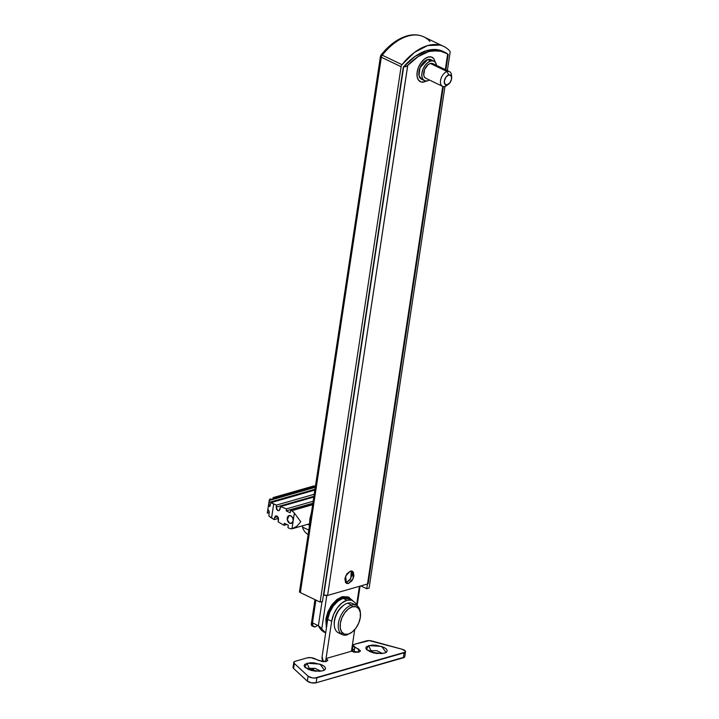 <?xml version="1.0" encoding="UTF-8"?>
<svg xmlns="http://www.w3.org/2000/svg" width="719" height="719" viewBox="0 0 719 719"><rect width="100%" height="100%" fill="white"/><g stroke="black" fill="none" stroke-linecap="round" stroke-linejoin="round"><path stroke-width="1.08" d="M317.537 625.296A5.419 3.182 -64.4 0 1 315.335 626.788A5.419 3.182 115.6 0 0 317.537 625.296M321.735 629.053L325.698 632.837A33.865 19.889 -64.4 0 1 321.735 629.053L326.803 595.557L321.735 629.053L320.377 627.372L321.141 628.271M356.561 605.344L359.437 586.3L356.561 605.344M325.006 632.549C322.139 631.282 319.937 628.999 318.382 625.701L322.04 601.551L318.382 625.701L320.377 627.372L318.382 625.701L312.459 622.861L318.382 625.701A33.865 19.889 115.6 0 0 325.159 632.621M315.902 600.077L312.459 622.861L315.902 600.077M311.642 625.692L311.255 624.46L312.459 622.861L312.99 626.06L315.335 626.788A5.419 3.182 -64.4 0 1 313.7 626.68A5.419 3.182 -64.4 0 1 312.459 622.861L311.255 624.46L311.642 625.692A5.419 3.182 115.6 0 0 311.758 625.746L313.736 626.698M314.967 599.628L311.255 624.46M421.55 79.252L418.961 75.279L420.076 67.622L427.724 59.533L430.933 59.713M442.877 51.346A54.186 31.825 115.6 0 0 426.969 50.528L428.946 51.48A54.186 31.825 -64.4 0 1 444.872 52.298A54.186 31.825 -64.4 0 1 447.667 53.943L448.198 54.5L447.667 53.943L445.295 69.608L447.667 53.943L439.048 50.582L428.946 51.48L426.969 50.528L415.106 56.37L403.701 66.705L323.802 594.999A2.705 1.016 8.6 0 0 327.585 595.431L407.709 65.429M351.321 571.039L351.986 575.047L349.991 579.82L346.504 582.552L348.481 583.504L346.495 583.397L345.587 576.144L350.36 571.084L346.882 573.825L344.886 578.597L345.551 582.606L348.481 583.504L351.968 580.763L353.955 575.991L353.299 571.982L350.36 571.084L352.355 571.192L353.263 578.444L348.481 583.504L346.504 582.552L350.8 578.516L351.249 570.949M403.449 66.993L323.802 594.999L327.585 595.431L367.499 583.99L327.585 595.431L407.754 65.384L418.215 56.558L428.946 51.48A54.186 31.825 -64.4 0 0 407.754 65.384L405.849 66.642L403.449 66.993M406.891 66.103L403.701 66.705A54.186 31.825 115.6 0 1 426.969 50.528L438.257 49.827L443.299 51.543M368.209 583.352L367.499 583.99L442.751 86.406L367.499 583.99A2.705 1.016 8.6 0 0 368.2 583.442M431.661 60.171A10.839 6.363 115.6 0 0 427.724 59.533L430.69 60.962L427.805 62.508L425.118 65.339L423.06 69.015L421.936 72.97L421.909 76.618L422.997 79.387L425.028 80.87L427.688 80.825A10.839 6.363 -64.4 0 1 423.761 80.195A10.839 6.363 -64.4 0 1 422.736 69.851A10.839 6.363 -64.4 0 1 430.69 60.962L427.724 59.533L424.839 61.088L422.152 63.919L420.094 67.586L418.97 71.549L418.943 75.189L420.031 77.967L422.062 79.441L420.031 77.967L418.943 75.189L418.97 71.549L420.094 67.586L422.152 63.919L424.839 61.088L427.724 59.533A10.839 6.363 115.6 0 0 419.77 68.422A10.839 6.363 115.6 0 0 420.795 78.766M443.281 51.534L438.06 49.791L426.969 50.528L442.904 51.355L444.881 52.307M345.614 582.687L346.504 582.552M426.07 78.371L424.543 77.266L423.734 75.189L424.596 69.482L428.147 64.602L430.313 63.443L447.119 71.514L448.719 74.947A5.419 3.182 -64.4 0 1 451.676 77.814A5.419 3.182 -64.4 0 1 448.872 83.934A5.419 3.182 -64.4 0 1 447.218 84.878A5.419 3.182 -64.4 0 1 444.342 80.95A5.419 3.182 -64.4 0 1 448.719 74.947L447.119 71.514A8.125 4.772 115.6 0 0 440.549 80.519A8.125 4.772 115.6 0 0 444.863 86.415L450.004 82.685L451.595 78.874L451.065 75.666L448.719 74.947L445.933 77.131L444.342 80.95L444.872 84.159L447.218 84.878L444.863 86.415A8.125 4.772 -64.4 0 1 441.915 85.938A8.125 4.772 -64.4 0 1 441.151 78.173A8.125 4.772 -64.4 0 1 447.119 71.514L430.313 63.443A8.125 4.772 115.6 0 0 424.345 70.111A8.125 4.772 115.6 0 0 425.118 77.868M435.328 62.319L433.97 58.85L431.427 56.999L428.102 57.053L424.489 58.994L421.136 62.526L418.566 67.119L417.155 72.071L417.128 76.627L418.485 80.088L421.019 81.939L424.345 81.885A13.544 7.954 -64.4 0 1 419.429 81.094A13.544 7.954 -64.4 0 1 418.152 68.161A13.544 7.954 -64.4 0 1 428.102 57.053A13.544 7.954 -64.4 0 1 433.018 57.844M424.345 81.885L426.331 81.049M430.69 60.962A10.839 6.363 -64.4 0 1 434.627 61.591A10.839 6.363 -64.4 0 1 436.505 65.393L435.381 62.4L433.359 60.917L430.69 60.962M427.688 80.825L429.468 80.043M433.269 63.919A8.125 4.772 115.6 0 0 430.313 63.443L432.317 63.416M451.55 75.819A8.125 4.772 115.6 0 0 447.119 71.514A8.125 4.772 -64.4 0 1 450.067 71.99A8.125 4.772 -64.4 0 1 451.523 76.609M444.863 86.415A8.125 4.772 115.6 0 0 447.344 84.995M319.685 671.321L309.134 669.632L309.323 668.391L315.003 668.311L320.881 671.204L315.003 668.311L309.323 668.391L306.923 663.242L320.018 664.122L324.386 670.135L322.732 670.827L324.916 669.749L325.554 668.248L324.557 666.567L322.085 664.958L314.365 662.882L310.302 662.729L304.748 664.32L304.11 665.821L305.099 667.502L311.147 670.405L315.29 671.187L322.732 670.827L314.661 671.115L304.784 667.178L306.923 663.242L309.323 668.391L307.813 669.227L309.323 668.391L308.927 669.695M381.367 653.643L370.815 651.953L371.004 650.713L376.684 650.632L382.571 653.526L376.684 650.632L371.004 650.713L368.604 645.563L381.699 646.444L386.067 652.457L384.422 653.149L386.597 652.07L387.235 650.569L386.238 648.889L383.766 647.28L376.055 645.204L371.984 645.051L366.429 646.642L365.791 648.143L366.78 649.823L372.828 652.726L376.972 653.508L384.422 653.149L376.352 653.436L366.465 649.5L368.604 645.563L371.004 650.713L369.494 651.549L371.004 650.713L370.609 652.016M348.778 598.684A18.964 11.136 115.6 0 0 343.062 598.334L347.016 600.23A18.964 11.136 -64.4 0 1 352.732 600.59M356.597 605.452L355.222 602.747L351.672 600.158L347.016 600.23L341.956 602.944L337.265 607.897L333.661 614.323L331.684 621.261L327.729 619.356L322.094 656.618L327.729 619.356L329.706 612.426L333.31 606L338.002 601.048L343.062 598.334L348.787 598.693M293.046 667.34A5.419 2.031 8.6 0 0 293.568 668.418L294.323 663.448A5.419 2.031 -171.4 0 1 293.801 662.379A5.419 2.031 -171.4 0 1 295.203 661.291L307.256 657.84A5.419 2.031 -171.4 0 1 314.841 658.694L318.796 660.59L326.381 661.453L327.783 660.366L326.049 658.514L325.581 661.624L331.684 621.261L326.049 658.514L351.447 651.234L354.719 629.592L351.447 651.234L355.312 652.268L359.033 652.088L360.444 650.803L353.02 645.608L354.431 644.314L369.198 640.602L402.065 649.239L405.39 651.117L405.363 652.106L314.715 678.08L312.136 677.846L308.083 676.175L294.323 663.448L293.846 662.199L295.203 661.291L307.256 657.84L310.985 657.66L322.651 661.633L326.381 661.453L327.783 660.159L326.049 658.514L351.447 651.234L359.033 652.088L360.435 651.001L358.709 649.158L354.755 647.253A5.419 2.031 -171.4 0 1 353.02 645.419A5.419 2.031 -171.4 0 1 354.431 644.314L366.483 640.863A5.419 2.031 -171.4 0 1 372.334 641.087L402.065 649.239A5.419 2.031 -171.4 0 1 405.525 651.684A5.419 2.031 -171.4 0 1 404.123 652.807L403.368 657.777A5.419 2.031 8.6 0 0 404.779 656.645M353.02 645.401L352.274 650.371A5.419 2.031 8.6 0 0 353.478 651.944M354.027 652.07L354.755 647.253L354.027 652.07M358.233 652.259L358.709 649.158L358.233 652.259M322.094 656.618L323.289 661.687A5.419 3.892 74 0 1 322.094 656.618M404.608 657.067L316.117 682.78L403.368 657.777L404.123 652.807L316.872 677.819L316.117 682.78L311.381 682.807L307.328 681.145A5.419 2.031 8.6 0 0 316.117 682.78L316.872 677.819A5.419 2.031 -171.4 0 1 308.083 676.175L307.328 681.145L293.568 668.418L307.328 681.145L308.083 676.175L294.323 663.448L293.568 668.418L293.1 667.169M354 652.223L352.265 650.578L353.676 649.284M313.79 669.407L309.134 669.632M347.016 600.23L343.062 598.334A18.964 11.136 115.6 0 0 327.729 619.356L331.684 621.261A18.964 11.136 -64.4 0 1 347.016 600.23M423.554 36.741A54.186 31.825 115.6 0 0 407.952 36.067A2.705 1.941 -106 0 0 406.81 35.959A2.705 1.941 74 0 1 407.952 36.067A54.186 31.825 -64.4 0 1 423.859 36.885A54.186 31.825 -64.4 0 1 429.971 41.495M380.504 56.172A2.705 1.016 8.6 0 0 380.459 56.298A2.705 1.016 8.6 0 0 380.459 56.397A2.705 1.016 -171.4 0 1 380.459 56.307L299.49 591.683A2.705 1.016 8.6 0 0 300.353 592.609L381.322 57.223A2.705 1.016 -171.4 0 1 380.459 56.397A2.705 2.499 -5.6 0 1 381.286 54.905A2.705 0.8 38.5 0 1 382.229 55.174A2.705 1.591 115.6 0 0 381.322 57.223L401.094 66.714L320.126 602.1L300.353 592.609L320.126 602.1L322.48 601.426L320.126 602.1L401.094 66.714A2.705 1.591 -64.4 0 1 401.993 64.665L382.229 55.174A54.186 31.825 -64.4 0 1 407.952 36.067A54.186 31.825 115.6 0 0 382.229 55.174A2.705 0.8 -141.5 0 0 381.286 54.905A2.705 2.499 174.4 0 0 380.459 56.397A2.705 1.016 8.6 0 0 381.322 57.223A2.705 1.591 -64.4 0 1 382.229 55.174L401.993 64.665A54.186 31.825 -64.4 0 1 427.724 45.558A54.186 31.825 -64.4 0 1 443.317 46.232A54.186 31.825 -64.4 0 1 449.735 50.986C447.029 47.975 443.776 46.007 439.992 45.072L427.724 45.558L414.495 52.379L401.993 64.665A2.705 1.591 115.6 0 0 401.094 66.714L381.322 57.223L300.353 592.609L299.49 591.782L300.191 591.144M311.489 512.305L309.485 525.598M403.278 67.182C410.846 58.545 418.746 52.99 426.969 50.528L414.881 56.531L403.278 67.182L322.48 601.426L403.278 67.182M369.108 588.061L366.744 588.735L360.839 585.904L366.744 588.735L369.108 588.061L444.98 86.379L369.108 588.061M450.076 52.676L447.362 70.606L450.076 52.676A2.705 1.591 115.6 0 0 449.735 50.986A2.705 1.591 -64.4 0 1 450.076 52.676M367.463 584.008L366.744 588.735M309.476 525.652L309.826 519.145L311.498 512.252M308.802 530.11L302.474 527.072A27.097 15.908 115.6 0 0 307.741 534.262A27.097 15.908 -64.4 0 1 302.474 527.072L308.802 530.11M309.458 525.221L307.615 524.34L309.458 525.221M302.429 525.823A2.705 1.591 115.6 0 0 302.474 527.072L302.429 525.823M443.659 46.393L423.895 36.903C418.719 34.494 413.03 34.179 406.828 35.95C397.58 38.772 388.97 45.126 381.016 55.021A2.705 0.8 38.5 0 1 381.286 54.905A2.705 0.8 -141.5 0 0 380.98 55.093M289.64 523.189L287.285 519.774L289.092 515.559L290.773 515.739L292.705 517.833L293.172 520.889L291.905 523.099L289.64 523.189L287.717 521.086L287.241 518.039L288.508 515.82L290.773 515.739A4.062 2.912 74 0 1 293.181 519.504A4.062 2.912 74 0 1 291.716 523.216A4.062 2.912 74 0 1 289.64 523.189A4.062 2.912 74 0 1 287.232 519.424A4.062 2.912 74 0 1 288.705 515.712A4.062 2.912 74 0 1 290.773 515.739L288.508 515.82L287.241 518.039L287.717 521.086L289.64 523.189L291.905 523.099L293.172 520.889L294.359 513.033L300.758 521.742L296.821 526.326L291.986 528.744A9.482 6.804 74 0 1 288.894 528.15A9.482 6.804 -106 0 0 291.986 528.744L293.172 520.889L291.986 528.744L296.821 526.326L300.758 521.742L294.359 513.033A9.482 6.804 -106 0 0 291.528 510.769A9.482 6.804 74 0 1 294.359 513.033L293.172 520.889A4.062 2.912 -106 0 0 290.773 515.739L292.705 517.833L293.172 520.889L291.33 523.369L289.64 523.189M276.941 516.026L278.55 519.46L278.181 521.886L284.023 525.301L284.329 523.297L288.283 525.194L287.924 527.584L288.894 528.15L287.924 527.584L288.283 525.194L284.329 523.297L284.023 525.301L286.827 524.502L284.023 525.301L278.181 521.886L278.235 517.419L276.941 516.026L275.44 516.08L274.595 517.563L277.741 516.655L274.595 517.563L275.826 515.9L276.941 516.026M267.459 512.216L267.98 509.78L268.529 510.032M267.953 509.816L269.14 511.524L268.915 516.044L274.281 519.603L278.532 518.39L274.281 519.603L274.595 517.563L274.281 519.603L271.566 518.013L273.678 504.028L270.937 502.671L314.85 490.088L270.937 502.671L269.868 506.491L268.816 505.574L268.942 502.455L314.976 489.262L268.942 502.455L269.23 500.496L315.273 487.302L269.23 500.496L269.337 499.804L315.38 486.601L269.337 499.804L270.362 498.734L269.248 500.136L267.351 512.647L267.324 513.105L269.31 512.539L267.324 513.105L267.621 511.146L268.906 510.778L267.621 511.146M313.412 486.062L313.996 485.891M273.049 497.629L314.284 485.81M269.868 506.491L269.041 506.23L269.868 506.491L270.937 502.671L276.482 505.08L314.221 494.268L276.482 505.08L276.168 507.129L313.915 496.308L276.168 507.129L277.768 510.562L278.891 510.679L280.122 509.025L280.491 506.598L313.799 497.054L280.491 506.598L286.513 508.872L313.169 501.233L286.513 508.872L286.207 510.876L290.161 512.782L290.521 510.391L291.528 510.769L312.639 504.72L291.528 510.769L290.521 510.391L312.747 504.019L290.521 510.391L290.161 512.782L286.207 510.876L312.864 503.237L286.207 510.876L286.513 508.872L280.491 506.598L279.278 510.508L277.768 510.562L276.482 509.16L276.482 505.08L273.678 504.028L271.566 518.013L268.915 516.044L269.14 511.524M269.041 506.23L269.248 500.136M342.675 633.106A16.258 9.545 -64.4 0 1 334.263 624.38A16.258 9.545 -64.4 0 1 342.675 606.018A16.258 9.545 -64.4 0 1 347.628 603.187L351.582 605.083L352.382 606.8A14.901 8.754 -64.4 0 1 360.507 614.7A14.901 8.754 -64.4 0 1 352.786 631.525A14.901 8.754 -64.4 0 1 348.248 634.122A14.901 8.754 -64.4 0 1 340.339 623.328A14.901 8.754 -64.4 0 1 352.382 606.8L351.582 605.083A16.258 9.545 115.6 0 0 338.442 623.112A16.258 9.545 115.6 0 0 347.07 634.895L352.229 631.992L355.914 628.1L358.745 623.049L360.291 617.603L360.327 612.597L358.835 608.786L356.04 606.746L352.382 606.8L348.409 608.939L344.725 612.831L341.885 617.882L340.339 623.328L340.303 628.334L341.804 632.145L344.59 634.176L348.248 634.122L347.07 634.895A16.258 9.545 -64.4 0 1 341.174 633.942A16.258 9.545 -64.4 0 1 339.647 618.421A16.258 9.545 -64.4 0 1 351.582 605.083L347.628 603.187A16.258 9.545 115.6 0 0 335.692 616.525A16.258 9.545 115.6 0 0 337.22 632.037M341.911 606.557A14.901 8.754 115.6 0 0 334.2 623.382M334.236 624.299L334.407 620.479L335.962 615.033L338.793 609.982L343.538 605.326M360.435 613.442A16.258 9.545 115.6 0 0 351.582 605.083A16.258 9.545 -64.4 0 1 357.478 606.045M353.523 604.14A16.258 9.545 115.6 0 0 347.628 603.187M326.723 626.042L327.774 615.446L332.663 605.497L343.251 597.094L342.262 596.617L330.731 606.414L326.093 617.72L326.381 628.325L325.833 619.14L327.954 611.716L331.819 604.832L336.843 599.529L342.262 596.617L348.239 597.013L352.499 600.473L348.239 596.923L342.262 596.617L348.4 597.004M326.786 626.447L326.821 619.616L328.942 612.193L332.807 605.308L337.831 599.997L343.251 597.094L349.227 597.399M357.118 605.766L360.084 586.12M324.682 632.405L325.689 632.882M433.881 61.124L430.852 59.668M448.198 54.482L445.87 69.887M443.353 86.55L368.2 583.451M424.498 80.663L421.451 79.198M442.473 86.289L425.675 78.218M449.51 71.63L432.712 63.569M451.667 77.544L451.532 75.414M448.44 84.267L446.697 85.498M348.643 598.621L352.598 600.518M405.525 651.72L404.77 656.69M293.801 662.379L293.046 667.349M381.007 55.03L380.459 56.298M309.431 523.818L292.894 528.555M342.289 634.643L338.334 632.747M343.098 605.623L343.97 605.012M334.227 624.11L334.29 625.179M356.363 605.335L352.409 603.439M360.48 613.972L360.417 612.903M351.6 632.459L350.728 633.071"/></g></svg>
